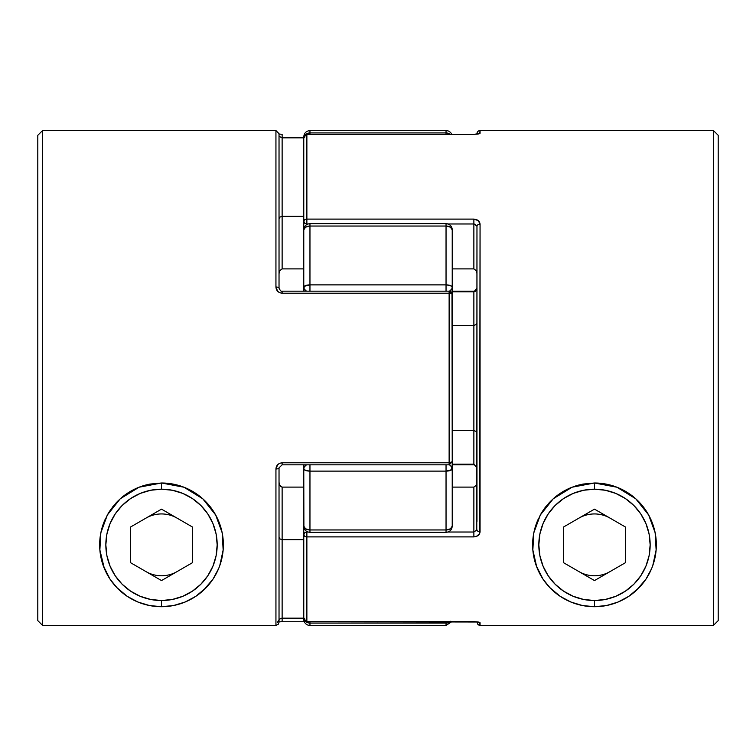 <?xml version="1.0" encoding="UTF-8"?>
<svg xmlns="http://www.w3.org/2000/svg" width="756" height="756" viewBox="0 0 756 756"><rect width="100%" height="100%" fill="white"/><g stroke="black" fill="none" stroke-linecap="round" stroke-linejoin="round"><path stroke-width="1.13" d="M446.04 130.58A6.19 6.19 0 0 1 451.691 134.266A6.19 6.19 0 0 0 446.04 130.58L309.96 130.58L446.04 130.58L446.04 132.924L446.04 130.58M306.454 291.173A6.19 4.81 180 0 1 303.77 287.214L304.243 289.047L306.454 291.173L304.243 289.047L303.77 287.214L303.77 291.173L304.243 286.316L309.96 284.88L309.96 226.044L446.04 226.044L450.415 227.159L452.23 229.843L452.23 287.214L452.23 229.843A6.19 3.799 180 0 0 446.04 226.044L309.96 226.044L309.96 284.88L446.04 284.88L446.04 223.653L309.96 223.653L446.04 223.653C449.801 224.022 451.861 226.082 452.23 229.843L452.107 228.718M452.23 456.775L452.23 526.157C451.861 529.918 449.801 531.978 446.04 532.347L446.04 471.12L309.96 471.12L309.96 529.956L446.04 529.956L309.96 529.956L309.96 532.347L309.96 529.956L305.585 528.841L303.77 526.157L303.77 464.827L303.77 468.786L304.243 466.953L306.454 464.827L304.243 466.953L303.77 468.786L303.893 527.282M309.96 625.42A6.19 6.19 0 0 1 303.77 619.23A6.19 6.19 0 0 0 309.96 625.42L309.96 623.076L309.96 625.42L446.04 625.42L446.04 623.076L309.96 623.076A6.19 6.124 180 0 1 305.925 621.593M305.925 134.407A6.19 6.124 -0 0 1 309.96 132.924L305.585 134.719L309.96 132.924L309.96 130.58L309.96 132.924L446.04 132.924A6.19 6.124 0 0 1 449.896 134.266M452.23 229.843A6.19 6.19 0 0 0 446.04 223.653L446.04 284.88A6.19 2.325 0 0 1 452.23 287.214L450.415 285.56L446.04 284.88L446.04 291.173L446.04 284.88L450.415 285.56L452.23 287.214L452.23 294.264L452.23 287.214L451.757 289.047L449.508 291.192L451.757 289.047L452.23 287.214A6.19 4.81 180 0 1 449.508 291.192M452.23 526.157L452.23 468.786L451.757 466.953L449.508 464.808L451.757 466.953L451.757 469.684L446.04 471.12L446.04 529.956A6.19 3.799 0 0 0 452.23 526.157L450.415 528.841L446.04 529.956L446.04 532.347C449.801 531.978 451.861 529.918 452.23 526.157L452.23 517.397M446.04 284.88L309.96 284.88L305.585 285.56L303.77 287.214L303.77 238.603M303.77 534.908A3.09 2.892 -0 0 1 306.87 532.026L307.994 532.026L306.87 532.026L306.87 536.892A3.09 1.984 180 0 1 303.77 534.908L303.77 618.644L303.77 534.908L304.677 536.316L306.87 536.892L473.87 536.892C477.707 536.543 479.767 534.842 480.06 531.77L480.06 224.23C479.767 221.168 477.707 219.457 473.87 219.108L473.87 223.974L448.006 223.974L473.87 223.974L473.87 219.108L306.87 219.108L306.87 134.313L473.87 134.313C477.707 134.209 479.767 133.859 480.06 133.254L480.06 130.58A3.09 3.09 0 0 0 476.97 133.67A3.09 3.09 0 0 1 480.06 130.58L479.616 133.623L473.87 134.313L306.87 134.313A3.09 3.043 180 0 0 303.77 137.356L303.77 221.092L303.77 137.356L304.677 135.201L306.87 134.313L306.87 219.108L473.87 219.108L478.321 220.657L480.06 224.23L479.616 533.689L476.318 536.486L473.87 536.892L306.87 536.892L306.87 621.687L473.87 621.687L479.616 622.377L480.06 625.344L713.484 625.344L713.484 130.58L713.484 625.344L718.2 620.629L718.2 135.296L718.2 620.629L713.484 625.344L480.06 625.344L480.06 622.746A3.09 3.062 180 0 1 478.17 622.103A3.09 3.062 -0 0 0 480.06 622.746C479.767 622.141 477.707 621.791 473.87 621.687L306.87 621.687L306.87 531.515L304.677 532.867L303.77 534.908L303.77 526.941M303.77 517.397L303.77 526.157A6.19 3.799 -0 0 0 309.96 529.956L309.96 471.12L305.585 470.44L303.77 468.786L305.585 470.44L309.96 471.12A6.19 2.325 180 0 1 303.77 468.786A6.19 4.81 -0 0 1 306.454 464.827M306.52 622.046L307.597 622.613L306.52 622.046M309.27 623.038L446.04 623.076L446.04 625.42L451.691 621.734M446.73 623.038L450.415 621.281L446.768 623.029L446.04 623.076L446.04 621.734L446.04 623.076L446.73 623.038L446.04 623.076A6.19 6.124 180 0 0 449.896 621.734M304.677 618.304L303.77 618.644A3.09 3.043 0 0 0 306.87 621.687L304.677 620.799L303.77 619.23M309.96 621.734L309.96 623.076L309.96 621.734M307.597 622.613L308.75 622.953M449.508 464.808A6.19 4.81 0 0 1 452.23 468.786A6.19 2.325 180 0 1 446.04 471.12L446.04 464.827L446.04 471.12L450.415 470.44L452.23 468.786L452.23 435.38M309.96 471.12L309.96 464.827L309.96 471.12L446.04 471.12M309.96 284.88L309.96 291.173L309.96 284.88A6.19 2.325 -0 0 0 303.77 287.214L303.77 229.843L305.585 227.159L309.96 226.044A6.19 3.799 180 0 0 303.77 229.843C304.139 226.082 306.199 224.022 309.96 223.653L309.96 226.044L309.96 223.653M303.893 228.718L303.77 229.843M449.48 133.954L448.402 133.387L449.48 133.954M446.73 132.961L446.04 132.924L446.04 134.266L446.04 132.924L309.96 132.924L309.96 134.266L309.96 132.924M452.23 278.501L452.23 268.9L473.87 268.9L452.23 268.9M448.402 133.387L447.25 133.047M641.523 585.031L636.287 590.455L646.011 579.087L651.634 568.54M649.763 572.623L648.1 575.713M550.198 588.036L542.931 579.03L536.202 565.554L532.848 549.962L533.821 532.791L536.306 523.851L540.332 514.987L545.955 506.511L553.241 498.771L562.001 492.222L572.084 487.204L583.056 484.067L594.49 482.999L616.934 487.223L635.749 498.78L648.657 514.987L655.15 532.772L656.246 541.268M473.87 464.827L452.23 464.827L473.87 464.827L473.87 464.137L452.23 464.137L473.87 464.137L476.97 467.832L473.87 464.137L473.87 430.589L473.87 464.137M473.87 621.734L306.87 621.734L478.123 621.999M533.821 532.791L540.332 514.987L553.241 498.771L572.084 487.204L594.49 482.999L605.991 484.086L616.934 487.223L627.017 492.25L635.749 498.78L643.035 506.529L648.657 514.987L652.674 523.87L655.15 532.772L656.132 550.009L652.768 565.592M476.97 621.904L477.877 624.437L480.06 625.344L477.877 624.437L476.97 621.904M476.97 234.625L476.97 521.375M306.87 223.974L307.994 223.974L306.87 223.974A3.09 2.892 180 0 1 303.77 221.092L304.677 223.133L306.87 223.974L306.87 219.108L306.87 223.974M475.732 224.409L473.87 223.974L473.87 268.9L473.87 223.974L476.97 226.148L476.781 530.608M303.77 229.059L303.77 221.092A3.09 1.984 0 0 1 306.87 219.108L304.677 219.684L303.77 221.092M452.23 487.1L473.87 487.1L473.87 532.026L448.006 532.026L473.87 532.026L473.87 487.1L452.23 487.1M476.28 431.459L473.87 430.589L473.87 291.863L452.23 291.863L473.87 291.863L473.87 325.411L452.23 325.411L473.87 325.411L473.87 430.589L452.23 430.589L473.87 430.589L476.28 431.459L476.97 432.952L476.8 432.177M473.87 536.892L473.87 532.026L473.87 536.892M473.87 487.1L476.28 485.361L476.97 482.366L476.28 485.361L473.87 487.1M476.97 529.852A3.09 1.918 0 0 0 480.06 531.77A3.09 1.918 180 0 1 476.97 529.852L473.87 532.026M480.06 224.23A3.09 1.918 180 0 0 476.97 226.148A3.09 1.918 0 0 1 480.06 224.23M476.97 273.634L476.28 270.639L473.87 268.9L476.28 270.639L476.97 273.634M476.856 225.562L476.97 226.148M304.677 137.696L303.77 137.356L306.87 134.266L473.87 134.313M476.97 467.832L476.223 465.431M480.06 133.254A3.09 3.062 180 0 0 478.17 133.897A3.09 3.062 0 0 1 480.06 133.254M473.87 325.411L476.28 324.541L476.97 323.048L476.28 324.541L473.87 325.411M473.87 291.863L475.732 291.117L476.97 288.168L473.87 291.863M480.06 625.344L478.879 625.108M536.694 566.877L532.848 549.962M542.931 579.03L539.179 572.557M636.656 590.115L637.261 589.538M642.137 584.303L643.989 581.95M646.673 578.066L647.892 576.072M654.838 531.298L654.403 529.483M652.371 523.058L651.181 520.119M648.374 514.477L646.323 511.113M621.394 489.16L618.748 487.96M615.299 486.609L612.766 485.768M603.732 483.698L594.49 482.999L594.49 489.189A55.67 55.67 0 0 1 650.16 544.859A55.67 55.67 0 0 1 594.49 600.529L594.49 606.709A61.85 61.85 0 0 0 643.035 506.529A61.85 61.85 0 0 1 594.49 606.709L606.558 605.528L618.162 602.003L628.86 596.286L639.387 587.403M576.214 485.768L573.7 486.599M570.251 487.951L564.014 491.031M560.839 492.959L559.572 493.8M542.638 511.132L540.606 514.496M537.79 520.147L536.609 523.039M534.568 529.512L534.142 531.298M541.088 576.072L542.279 578.019M544.972 581.922L546.853 584.312M208.543 585.031L203.307 590.455L213.031 579.087L218.654 568.54M216.783 572.623L215.12 575.713M117.218 588.036L109.951 579.03L103.222 565.554L99.868 549.962L100.841 532.791L103.326 523.851L107.352 514.987L112.975 506.511L120.261 498.771L129.021 492.222L139.095 487.204L150.075 484.067L161.51 482.999L183.954 487.223L202.769 498.78L215.668 514.987L222.169 532.772L223.256 541.268M452.23 450.425L452.23 461.736L449.13 464.827L452.23 461.736L452.23 294.264A3.09 3.09 0 0 0 449.13 291.173L452.23 294.264A3.09 1.058 180 0 0 449.13 293.205L282.13 293.205L279.692 292.704L277.679 291.315L275.94 287.025L275.94 130.58L275.94 287.025A3.09 1.134 0 0 1 279.03 288.168L279.03 133.727M282.13 291.173C281.251 291.618 280.221 290.616 279.03 288.168A3.09 1.134 180 0 0 275.94 287.025C276.233 290.691 278.293 292.752 282.13 293.205L282.13 291.173L449.13 291.173L282.13 291.173L282.13 293.205L449.13 293.205L449.13 291.173L449.13 293.205L451.993 293.857L452.23 461.736L449.13 462.795L449.13 293.205L449.13 462.795A3.09 1.058 0 0 0 452.23 461.736M282.13 462.795L449.13 462.795L449.13 464.827L449.13 462.795L282.13 462.795L282.13 464.827L282.13 462.795C278.293 463.248 276.233 465.309 275.94 468.975L277.679 464.685L279.682 463.305L282.13 462.795M278.17 624.39L275.94 625.344L42.516 625.344L37.8 620.629L37.8 135.296L37.8 620.629L42.516 625.344L42.516 130.58L42.516 625.344L275.94 625.344L275.94 468.975L275.94 625.344L278.123 624.437L279.03 622.245L279.03 467.832A3.09 1.134 180 0 1 275.94 468.975A3.09 1.134 0 0 0 279.03 467.832L282.13 464.827L449.13 464.827M100.841 532.791L107.352 514.987L120.261 498.771L139.095 487.204L161.51 482.999L173.011 484.086L183.954 487.223L194.037 492.25L202.769 498.78L210.055 506.529L215.668 514.987L219.694 523.87L222.169 532.772L223.152 550.009L219.788 565.592M278.123 624.437L279.03 622.245L279.03 467.832M303.77 268.9L282.13 268.9L282.13 216.31L303.77 216.31L282.13 216.31L282.13 137.838L303.77 137.838L282.13 137.838L282.13 134.266L282.13 216.31L279.72 217.18L279.03 218.682L279.72 217.18L282.13 216.31L282.13 268.9L303.77 268.9M280.684 486.562L282.13 487.1L282.13 618.162L303.77 618.162L282.13 618.162L282.13 539.689L303.77 539.689L282.13 539.689L282.13 487.1L303.77 487.1L282.13 487.1L279.72 485.361L279.03 482.366L279.758 485.428M279.03 136.316L282.13 137.838M279.03 288.168L279.03 133.68L275.94 130.58L42.516 130.58L37.8 135.296M282.13 268.9L279.72 270.639L279.03 273.634L279.72 270.639L282.13 268.9M279.72 538.82L282.13 539.689L279.72 538.82L279.03 537.318L279.2 538.092M279.144 619.287L282.13 618.162L282.13 621.734L282.13 618.162L280.268 618.474M279.03 621.904L282.13 621.687M104.347 568.493L99.868 549.962M109.951 579.03L106.199 572.557M119.297 590.067L118.683 589.491M113.854 584.293L111.982 581.912M109.289 578.019L108.108 576.072M101.162 531.298L101.597 529.483M103.629 523.048L104.81 520.147M107.617 514.496L109.658 511.132M134.606 489.16L137.271 487.951M140.72 486.599L143.234 485.768M179.786 485.768L182.319 486.609M185.768 487.96L192.024 491.05M195.18 492.969L196.428 493.8M213.419 511.226L215.394 514.496M218.201 520.119L219.391 523.048M221.432 529.54L221.858 531.298M214.912 576.072L213.693 578.066M211.009 581.95L209.138 584.322M579.03 571.64A30.93 30.93 0 0 0 609.95 571.64M609.95 518.077A30.93 30.93 0 0 0 579.03 518.077M549.584 587.393L560.13 596.286L570.818 602.003L582.422 605.528L594.49 606.709L594.49 600.529A55.67 55.67 0 0 1 538.82 544.859A55.67 55.67 0 0 1 594.49 489.189L583.632 490.257L573.19 493.422L563.56 498.573L555.131 505.49L548.204 513.929L543.063 523.558L539.888 534.001L538.82 544.859L539.888 555.717L543.063 566.159L548.204 575.788L555.131 584.218L563.56 591.145L573.19 596.286L583.632 599.461L594.49 600.529L605.348 599.461L615.79 596.286L625.42 591.145L633.859 584.218L640.776 575.788L645.926 566.159L649.092 555.717L650.16 544.859L649.092 534.001L645.926 523.558L640.776 513.929L633.859 505.49L625.42 498.573L615.79 493.422L605.348 490.257L594.49 489.189L594.49 482.999A61.85 61.85 0 0 1 605.991 484.086M606.028 484.086A61.85 61.85 0 0 1 616.905 487.214M616.962 487.233A61.85 61.85 0 0 1 627.017 492.25M627.055 492.269A61.85 61.85 0 0 1 643.035 506.52M651.634 568.531L652.286 566.896M653.968 561.831L655.773 553.25M656.293 547.495L656.35 544.878M652.003 522.094L650.982 519.665M646.881 511.973L645.936 510.508M645.917 510.489L644.962 509.109M639.926 502.882L637.242 500.16M631.213 495.085L628.056 492.903M621.697 489.302L617.567 487.469M610.47 485.106L606.284 484.133M582.734 484.133L578.349 485.144M571.423 487.469L567.293 489.302M560.943 492.893L557.739 495.104M551.738 500.151L549.064 502.882M544.018 509.1L543.073 510.48M543.063 510.489L542.099 511.982M537.998 519.674L537.346 521.186M537.327 521.234L536.977 522.084M532.64 544.859L532.687 547.467M533.207 553.222L535.002 561.803M594.49 606.709A61.85 61.85 0 0 1 536.278 523.946A61.85 61.85 0 0 0 594.49 606.709M540.351 514.949A61.85 61.85 0 0 1 545.917 506.558M553.279 498.733A61.85 61.85 0 0 1 572.046 487.214M625.42 562.71L594.49 580.57L563.56 562.71L563.56 526.998L594.49 509.147L625.42 526.998L625.42 562.71L594.49 580.57L563.56 562.71L563.56 526.998L594.49 509.147L625.42 526.998L625.42 562.71M210.083 506.567A61.85 61.85 0 0 1 161.51 606.709L161.51 600.529A55.67 55.67 0 0 1 105.84 544.859A55.67 55.67 0 0 1 161.51 489.189L150.652 490.257L140.21 493.422L130.58 498.573L122.141 505.49L115.224 513.929L110.074 523.558L106.908 534.001L105.84 544.859L106.908 555.717L110.074 566.159L115.224 575.788L122.141 584.218L130.58 591.145L140.21 596.286L150.652 599.461L161.51 600.529L172.368 599.461L182.81 596.286L192.44 591.145L200.869 584.218L207.796 575.788L212.937 566.159L216.112 555.717L217.18 544.859L216.112 534.001L212.937 523.558L207.796 513.929L200.869 505.49L192.44 498.573L182.81 493.422L172.368 490.257L161.51 489.189L161.51 482.999L161.51 489.189A55.67 55.67 0 0 1 217.18 544.859A55.67 55.67 0 0 1 161.51 600.529L161.51 606.709A61.85 61.85 0 0 0 215.706 515.044M146.05 571.64A30.93 30.93 0 0 0 176.97 571.64M176.97 518.077A30.93 30.93 0 0 0 146.05 518.077M161.538 482.999A61.85 61.85 0 0 1 172.982 484.076M173.039 484.086A61.85 61.85 0 0 1 202.769 498.78M202.788 498.79A61.85 61.85 0 0 1 210.026 506.492M149.754 484.133L145.369 485.144M138.442 487.469L134.313 489.302M127.962 492.893L124.759 495.104M118.758 500.151L116.084 502.882M111.037 509.1L109.119 511.982M105.018 519.665L104.366 521.186M104.347 521.234L103.997 522.094M99.65 544.859L99.707 547.467M100.227 553.222L102.022 561.803M103.704 566.877L104.366 568.531M116.604 587.393L127.14 596.286L137.838 602.003L149.442 605.528L161.51 606.709L173.578 605.528L185.182 602.003L195.87 596.286L206.407 587.403M218.654 568.531L219.306 566.896M220.988 561.831L222.793 553.25M223.303 547.495L223.36 544.878M219.023 522.094L218.654 521.186M218.635 521.149L218.002 519.665M213.901 511.973L211.982 509.109M206.946 502.882L204.262 500.16M198.233 495.085L195.889 493.441M195.87 493.432L195.076 492.903M188.707 489.302L184.587 487.469M177.49 485.106L173.294 484.133M161.51 606.709A61.85 61.85 0 0 1 103.317 523.899A61.85 61.85 0 0 0 161.51 606.709M120.27 498.762A61.85 61.85 0 0 1 150.038 484.076M161.51 580.57L130.58 562.71L130.58 526.998L161.51 509.147L192.44 526.998L192.44 562.71L161.51 580.57L130.58 562.71L130.58 526.998L161.51 509.147L192.44 526.998L192.44 562.71L161.51 580.57M446.04 532.347L309.96 532.347C306.199 531.978 304.139 529.918 303.77 526.157M309.96 130.58C306.218 130.968 304.158 133.028 303.77 136.77M480.06 130.58L713.484 130.58L718.2 135.296M303.77 618.644L306.87 621.734M478.123 134.001L473.87 134.266M452.23 291.173L473.87 291.173C474.749 291.618 475.779 290.616 476.97 288.168M279.03 134.095L282.13 134.266M277.556 622.188L279.03 619.684M282.13 621.734L304.309 621.734"/></g></svg>
